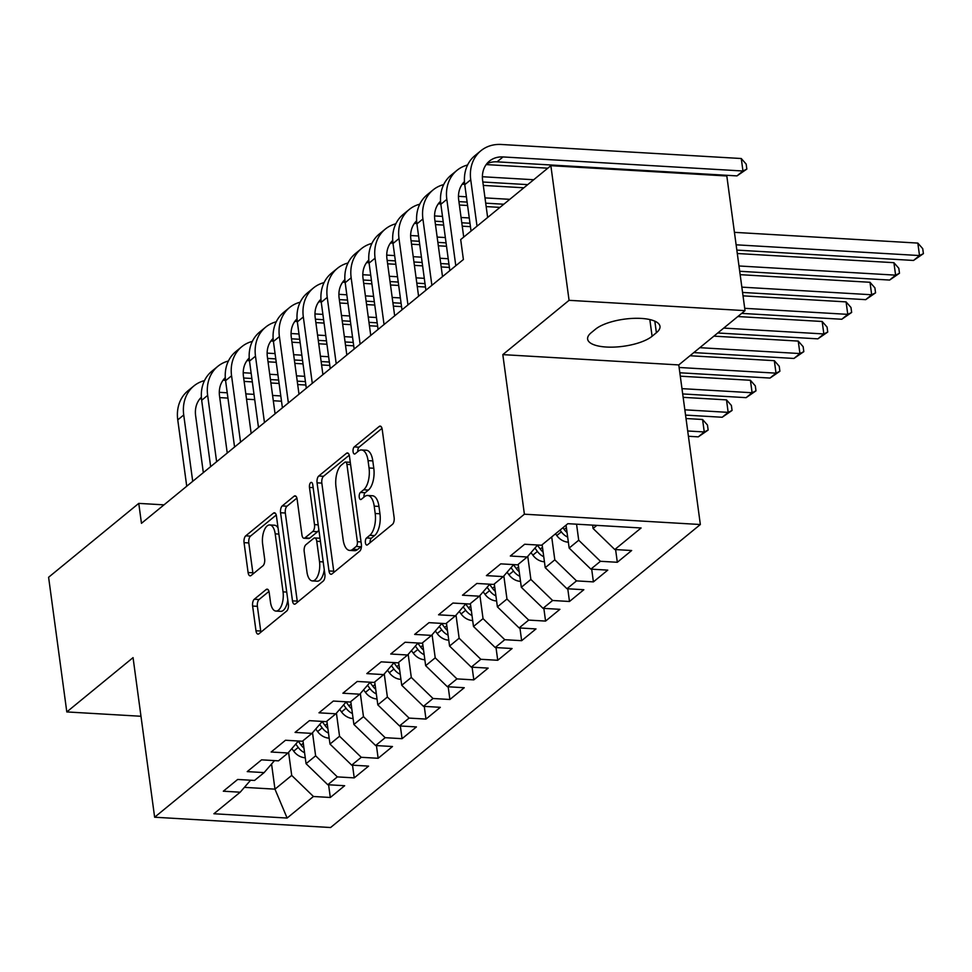 <?xml version="1.0" encoding="UTF-8"?>
<svg xmlns="http://www.w3.org/2000/svg" width="972" height="972" viewBox="0 0 972 972"><rect width="100%" height="100%" fill="white"/><g stroke="black" fill="none" stroke-linecap="round" stroke-linejoin="round"><path stroke-width="1.46" d="M365.387 542.728A3.681 1.701 -86.6 0 0 366.821 545.061A3.681 1.701 -86.6 0 0 367.501 544.818L392.445 524.37A5.261 2.418 -86.6 0 0 394.134 517.554L382.215 429.442A5.261 2.418 -86.6 0 0 380.173 426.101A5.261 2.418 -86.6 0 0 379.202 426.465L354.258 446.913A3.681 1.701 -86.6 0 0 353.079 451.688A3.681 1.701 -86.6 0 0 354.513 454.021A3.681 1.701 -86.6 0 0 355.193 453.766L358.413 451.117A16.852 7.752 -86.6 0 1 361.523 449.963A16.852 7.752 -86.6 0 1 368.048 460.631L369.044 467.969A16.852 7.752 -86.6 0 1 363.65 489.791L360.418 492.44A3.681 1.701 -86.6 0 0 359.239 497.202A3.681 1.701 -86.6 0 0 360.661 499.547A3.681 1.701 -86.6 0 0 361.341 499.292L364.573 496.643A16.852 7.752 -86.6 0 1 367.671 495.477A16.852 7.752 -86.6 0 1 374.208 506.157L375.192 513.495A16.852 7.752 -86.6 0 1 369.797 535.317L366.578 537.966A3.681 1.701 -86.6 0 0 365.387 542.728M254.312 599.238A5.261 2.418 -86.6 0 0 252.623 606.054L255.976 630.767A5.261 2.418 -86.6 0 0 258.005 634.109A5.261 2.418 -86.6 0 0 258.977 633.744L286.679 611.048A5.261 2.418 -86.6 0 0 288.368 604.22L276.449 516.108A5.261 2.418 -86.6 0 0 274.42 512.779A5.261 2.418 -86.6 0 0 273.448 513.143L245.746 535.839A5.261 2.418 -86.6 0 0 244.057 542.655L248.091 572.52A5.261 2.418 -86.6 0 0 250.132 575.849A5.261 2.418 -86.6 0 0 251.104 575.497L262.962 565.777A5.261 2.418 -86.6 0 0 264.651 558.961L262.647 544.15A14.094 6.488 -86.6 0 1 269.742 524.941A14.094 6.488 -86.6 0 1 275.197 533.859L283.046 591.863A14.094 6.488 -86.6 0 1 275.939 611.072A14.094 6.488 -86.6 0 1 270.483 602.154L269.183 592.495A5.261 2.418 -86.6 0 0 267.142 589.154A5.261 2.418 -86.6 0 0 266.17 589.518L254.312 599.238L259.074 599.517A5.261 2.418 -86.6 0 0 257.386 606.334L260.727 631.047A5.261 2.418 -86.6 0 0 260.946 632.14M141.462 523.325L463.389 259.512L460.692 239.562L550.857 165.677L569.07 300.324L502.816 354.622L524.394 514.2L154.633 817.221L133.055 657.631L66.801 711.929L48.6 577.271L138.765 503.387L141.462 523.325M328.986 570.941A5.261 2.418 -86.6 0 0 331.027 574.27A5.261 2.418 -86.6 0 0 331.987 573.917L359.689 551.209A5.261 2.418 -86.6 0 0 361.377 544.393L349.47 456.281A5.261 2.418 -86.6 0 0 347.429 452.94A5.261 2.418 -86.6 0 0 346.457 453.304L318.755 476.013A5.261 2.418 -86.6 0 0 317.066 482.829L328.986 570.941L333.736 571.22A5.261 2.418 -86.6 0 0 333.955 572.301M323.19 581.122L295.488 603.831A5.261 2.418 -86.6 0 1 294.516 604.195A5.261 2.418 -86.6 0 1 292.475 600.854L280.568 512.742A5.261 2.418 -86.6 0 1 282.245 505.926L294.103 496.206A5.261 2.418 -86.6 0 1 295.075 495.842A5.261 2.418 -86.6 0 1 297.116 499.183L301.94 534.916A5.261 2.418 -86.6 0 0 303.981 538.245A5.261 2.418 -86.6 0 0 304.953 537.88L312.814 531.441A5.261 2.418 -86.6 0 0 314.503 524.625L309.473 487.422A3.681 1.701 -86.6 0 1 311.332 482.391A3.681 1.701 -86.6 0 1 312.765 484.724L324.879 574.306A5.261 2.418 -86.6 0 1 323.19 581.122M524.394 514.2L700.35 524.515L330.589 827.524L154.633 817.221M615.604 549.581L617.317 562.278L631.666 550.517L614.79 549.532L641.095 527.978L567.867 523.677L541.55 545.243L524.673 544.247L510.324 556.008L527.201 557.005L517.639 564.841L500.75 563.857L486.401 575.618L503.289 576.603L493.715 584.439L476.839 583.455L462.49 595.216L479.366 596.201L469.804 604.037L452.916 603.053L438.566 614.814L455.455 615.798L445.881 623.647L429.004 622.651L414.655 634.412L431.532 635.396L421.97 643.245L405.081 642.249L390.732 654.01L407.62 655.007L398.046 662.843L381.17 661.847L366.821 673.608L383.697 674.604L374.135 682.441L357.246 681.457L342.897 693.218L359.786 694.202L350.212 702.039L333.335 701.055L318.986 712.816L335.862 713.8L326.3 721.637L309.412 720.653L295.063 732.414L311.951 733.398L302.377 741.247L285.501 740.251L271.152 752.012L288.028 752.996L278.466 760.845L261.577 759.849L247.228 771.61L264.117 772.606L254.543 780.443L237.666 779.459L223.317 791.208L240.193 792.204L250.594 780.212M617.317 562.278L600.441 561.294L590.867 569.13L569.155 548.074L566.056 525.159M591.681 569.179L593.406 581.888L607.755 570.127L590.867 569.13M593.406 581.888L576.518 580.892L566.955 588.728L545.231 567.672L542.133 544.757M567.77 588.777L569.483 601.486L583.832 589.725L566.955 588.728M569.483 601.486L552.606 600.489L543.032 608.338L521.32 587.27L518.222 564.368M543.846 608.375L545.571 621.084L559.921 609.322L543.032 608.338M545.571 621.084L528.683 620.087L519.121 627.936L497.397 606.868L494.298 583.965M519.935 627.985L521.648 640.682L535.997 628.92L519.121 627.936M521.648 640.682L504.772 639.697L495.198 647.534L473.486 626.466L470.387 603.563M496.012 647.583L497.737 660.28L512.086 648.518L495.198 647.534M497.737 660.28L480.848 659.295L471.286 667.132L449.562 646.064L446.464 623.161M472.1 667.181L473.814 679.878L488.163 668.116L471.286 667.132M473.814 679.878L456.937 678.893L447.363 686.73L425.651 665.674L422.553 642.759M448.177 686.779L449.902 699.488L464.252 687.726L447.363 686.73M449.902 699.488L433.014 698.491L423.452 706.328L401.728 685.272L398.629 662.357M424.266 706.377L425.979 719.086L440.328 707.324L423.452 706.328M425.979 719.086L409.103 718.089L399.528 725.938L377.816 704.87L374.718 681.967M400.343 725.987L402.068 738.684L416.417 726.922L399.528 725.938M402.068 738.684L385.179 737.687L375.617 745.536L353.893 724.468L350.795 701.565M376.431 745.585L378.144 758.282L392.494 746.52L375.617 745.536M378.144 758.282L361.268 757.297L351.694 765.134L329.982 744.066L326.884 721.163M352.508 765.183L354.233 777.879L368.582 766.118L351.694 765.134M354.233 777.879L337.345 776.895L327.783 784.732L306.059 763.676L302.96 740.761M328.597 784.781L330.31 797.477L344.659 785.716L327.783 784.732M330.31 797.477L313.434 796.493L287.117 818.047L213.889 813.758L240.193 792.204M264.117 772.606L274.505 760.614M271.565 764.004L274.967 789.155L291.709 775.425L288.587 752.352M313.434 796.493L291.709 775.425M287.117 818.047L274.967 789.155L244.397 787.356M288.028 752.996L298.428 741.016M306.059 763.676L315.633 755.827L312.51 732.754M337.345 776.895L315.633 755.827M311.951 733.398L322.34 721.406M329.982 744.066L339.544 736.229L336.421 713.156M361.268 757.297L339.544 736.229M335.862 713.8L346.263 701.808M353.893 724.468L363.467 716.631L360.345 693.558M385.179 737.687L363.467 716.631M359.786 694.202L370.174 682.21M377.816 704.87L387.378 697.033L384.256 673.948M409.103 718.089L387.378 697.033M383.697 674.604L394.097 662.612M401.728 685.272L411.302 677.435L408.179 654.35M433.014 698.491L411.302 677.435M407.62 655.007L418.009 643.014M425.651 665.674L435.213 657.825L432.09 634.752M456.937 678.893L435.213 657.825M431.532 635.396L441.932 623.404M449.562 646.064L459.136 638.227L456.014 615.155M480.848 659.295L459.136 638.227M455.455 615.798L465.843 603.806M473.486 626.466L483.048 618.629L479.925 595.557M504.772 639.697L483.048 618.629M479.366 596.201L489.767 584.208M497.397 606.868L506.971 599.031L503.848 575.959M528.683 620.087L506.971 599.031M503.289 576.603L513.678 564.611M521.32 587.27L530.882 579.433L527.76 556.349M552.606 600.489L530.882 579.433M527.201 557.005L537.601 545.013M545.231 567.672L554.805 559.836L551.707 536.921M576.518 580.892L554.805 559.836M569.155 548.074L578.717 540.225L576.554 524.187M600.441 561.294L578.717 540.225M164.001 504.857L138.765 503.387M66.801 711.929L140.989 716.267M502.816 354.622L678.772 364.925L745.026 310.639L569.07 300.324M745.026 310.639L726.813 175.981L550.857 165.677M678.772 364.925L700.35 524.515M614.79 549.532L593.066 528.464L592.616 525.135M593.066 528.464L596.844 525.378M656.392 332.74A34.336 11.907 172.3 0 0 659.988 326.361A34.336 11.907 172.3 0 0 633.039 318.379A34.336 11.907 172.3 0 0 595.52 329.18L591.219 332.703A34.336 11.907 172.3 0 0 587.623 339.094A34.336 11.907 172.3 0 0 614.559 347.077A34.336 11.907 172.3 0 0 652.091 336.276L656.392 332.74L654.824 321.161M370.113 542.668A3.681 1.701 -86.6 0 1 371.328 538.233L374.56 535.596A16.852 7.752 -86.6 0 0 379.955 513.775L375.192 513.495M367.671 495.477L372.434 495.756A16.852 7.752 -86.6 0 1 378.959 506.424L379.955 513.775M361.523 449.963L366.274 450.23A16.852 7.752 -86.6 0 1 372.798 460.898L373.795 468.249A16.852 7.752 -86.6 0 1 368.4 490.07L365.168 492.719A3.681 1.701 -86.6 0 0 363.953 497.142M381.996 428.36L359.02 447.193A3.681 1.701 -86.6 0 0 357.805 451.628M349.252 455.2L323.506 476.292A5.261 2.418 -86.6 0 0 321.829 483.108L333.736 571.22M356.189 546.471A3.681 1.701 -86.6 0 0 357.368 541.696L346.907 464.361A3.681 1.701 -86.6 0 0 345.485 462.028A3.681 1.701 -86.6 0 0 344.805 462.271L341.391 465.066A16.852 7.752 -86.6 0 0 335.996 486.887L343.152 539.752A16.852 7.752 -86.6 0 0 349.677 550.419A16.852 7.752 -86.6 0 0 352.775 549.265L356.189 546.471L360.94 546.75A3.681 1.701 -86.6 0 0 361.463 546.094M350.285 462.308A3.681 1.701 -86.6 0 0 350.236 462.295L345.485 462.028M349.677 550.419L354.428 550.699A16.852 7.752 -86.6 0 0 357.538 549.545L352.775 549.265M360.94 546.75L357.538 549.545M296.897 498.101L287.007 506.205A5.261 2.418 -86.6 0 0 285.318 513.022L297.238 601.133A5.261 2.418 -86.6 0 0 297.444 602.215M303.981 538.245L308.744 538.524A5.261 2.418 -86.6 0 0 309.716 538.16L317.577 531.72A5.261 2.418 -86.6 0 0 318.828 529.643M306.958 571.998A14.094 6.488 -86.6 0 0 312.413 580.916A14.094 6.488 -86.6 0 0 319.521 561.707L316.75 541.27A5.261 2.418 -86.6 0 0 314.721 537.929A5.261 2.418 -86.6 0 0 313.749 538.294L305.876 544.745A5.261 2.418 -86.6 0 0 304.2 551.561L306.958 571.998M312.413 580.916L317.176 581.195A14.094 6.488 -86.6 0 0 324.259 569.726M320.019 538.379A5.261 2.418 -86.6 0 0 319.472 538.209L314.721 537.929M268.965 591.401L259.074 599.517M275.939 611.072L280.701 611.352A14.094 6.488 -86.6 0 0 287.785 599.894M278.053 527.966A14.094 6.488 -86.6 0 0 274.505 525.22L269.742 524.941M276.242 515.026L250.497 536.119A5.261 2.418 -86.6 0 0 248.808 542.935L252.854 572.8A5.261 2.418 -86.6 0 0 253.072 573.881M736.837 250.096L913.534 260.447L919.512 255.551L917.835 243.085L734.443 232.344M736.12 244.81L919.512 255.551L923.4 253.643L913.534 260.447M917.835 243.085L922.732 248.662L923.4 253.643M486.68 163.891A26.827 21.931 -129.3 0 1 497.057 161.838L736.983 175.896L742.96 170.999L741.272 158.521L501.358 144.476A40.241 32.89 50.7 0 0 480.897 150.745A40.241 32.89 50.7 0 0 470.74 179.784L477.021 226.184M480.897 150.745L474.919 155.642A40.241 32.89 50.7 0 0 464.762 184.68L471.043 231.093M487.64 217.485L482.634 180.476A26.827 21.931 -129.3 0 1 489.402 161.121A26.827 21.931 -129.3 0 1 503.034 156.942L742.96 170.999L746.836 169.092L736.983 175.896M741.272 158.521L746.168 164.098L746.836 169.092M568.341 542.072L567.891 542.133A14.216 11.615 -129.3 0 1 556.786 535.56L555.498 533.81M567.053 532.522A14.216 11.615 -129.3 0 1 564.197 529.485L562.91 527.735M560.042 530.092L561.33 531.842A14.216 11.615 50.7 0 0 567.672 537.115M739.704 271.273L889.623 280.058L895.601 275.149L893.912 262.683L737.298 253.51M738.987 265.976L895.601 275.149L899.489 273.241L889.623 280.058M893.912 262.683L898.808 268.26L899.489 273.241M544.429 561.682L543.968 561.731A14.216 11.615 -129.3 0 1 532.863 555.158L531.004 552.618M543.129 552.12A14.216 11.615 -129.3 0 1 540.286 549.083L537.431 545.207M534.94 548.074L537.407 551.44A14.216 11.615 50.7 0 0 543.749 556.713M742.559 292.438L865.7 299.655L871.677 294.759L870.001 282.281L740.166 274.675M741.855 287.141L871.677 294.759L875.565 292.839L865.7 299.655M870.001 282.281L874.897 287.858L875.565 292.839M467.593 164.997A40.241 32.89 50.7 0 0 456.986 170.343A40.241 32.89 50.7 0 0 446.828 199.382L455.795 265.733M456.986 170.343L451.008 175.252A40.241 32.89 50.7 0 0 440.851 204.278L449.817 270.641M463.717 237.083L458.711 200.074A26.827 21.931 -129.3 0 1 464.47 181.618M462.769 183.501A26.827 21.931 -129.3 0 1 464.543 182.712M482.841 182.007L527.723 184.631M482.391 176.734L533.701 179.735M547.783 168.192L486.17 164.584M443.669 184.595A40.241 32.89 50.7 0 0 433.062 189.941A40.241 32.89 50.7 0 0 422.905 218.979L431.884 285.343M433.062 189.941L427.085 194.85A40.241 32.89 50.7 0 0 416.927 223.888L425.906 290.239M442.503 276.631L434.8 219.684A26.827 21.931 -129.3 0 1 440.547 201.228M438.846 203.099A26.827 21.931 -129.3 0 1 440.632 202.31M458.918 201.605L467.119 202.091M485.696 203.172L503.8 204.229M458.48 196.332L466.402 196.794M484.979 197.887L509.79 199.333M523.872 187.79L483.303 185.409M464.713 184.328L462.247 184.182M520.506 581.28L520.056 581.329A14.216 11.615 -129.3 0 1 508.951 574.756L507.08 572.216M519.218 571.718A14.216 11.615 -129.3 0 1 516.363 568.681L513.52 564.805M511.029 567.672L513.495 571.038A14.216 11.615 50.7 0 0 519.838 576.311M741.66 313.385L841.788 319.253L847.766 314.357L846.077 301.891L743.021 295.853M744.71 308.318L847.766 314.357L851.654 312.449L841.788 319.253M846.077 301.891L850.974 307.456L851.654 312.449M496.595 600.878L496.133 600.927A14.216 11.615 -129.3 0 1 485.028 594.366L483.169 591.814M495.295 591.328A14.216 11.615 -129.3 0 1 492.452 588.291L489.596 584.403M487.106 587.27L489.572 590.636A14.216 11.615 50.7 0 0 495.914 595.909M717.749 332.983L817.865 338.851L823.843 333.955L822.166 321.489L737.809 316.544M723.727 328.086L823.843 333.955L827.731 332.047L817.865 338.851M822.166 321.489L827.063 327.054L827.731 332.047M419.758 204.193A40.241 32.89 50.7 0 0 409.151 209.551A40.241 32.89 50.7 0 0 398.994 238.577L407.961 304.941M409.151 209.551L403.173 214.448A40.241 32.89 50.7 0 0 393.016 243.486L401.983 309.837M418.58 296.229L410.877 239.282A26.827 21.931 -129.3 0 1 416.636 220.826M414.935 222.697A26.827 21.931 -129.3 0 1 416.709 221.908M435.006 221.203L443.196 221.689M461.785 222.77L469.974 223.256M434.557 215.93L442.479 216.392M461.068 217.485L469.269 217.959M499.948 207.388L486.158 206.586M467.581 205.493L459.379 205.019M440.802 203.926L438.336 203.78M395.835 223.791A40.241 32.89 50.7 0 0 385.228 229.149A40.241 32.89 50.7 0 0 375.071 258.188L384.049 324.539M385.228 229.149L379.25 234.045A40.241 32.89 50.7 0 0 369.093 263.084L378.072 329.435M394.668 315.839L386.965 258.88A26.827 21.931 -129.3 0 1 392.712 240.424M391.011 242.295A26.827 21.931 -129.3 0 1 392.797 241.506M411.083 240.801L419.284 241.287M437.862 242.38L446.063 242.854M410.646 235.528L418.568 235.989M437.145 237.083L445.346 237.557M470.436 226.658L462.247 226.184M443.657 225.091L435.468 224.617M416.879 223.524L414.412 223.378M472.671 620.476L472.222 620.525A14.216 11.615 -129.3 0 1 461.117 613.964L459.246 611.424M471.384 610.926A14.216 11.615 -129.3 0 1 468.528 607.889L465.685 604.001M463.194 606.868L465.661 610.234A14.216 11.615 50.7 0 0 472.003 615.507M693.826 352.593L793.954 358.449L799.932 353.553L798.243 341.087L713.898 336.142M699.816 347.684L799.932 353.553L803.82 351.645L793.954 358.449M798.243 341.087L803.139 346.664L803.82 351.645M371.924 243.401A40.241 32.89 50.7 0 0 361.317 248.747A40.241 32.89 50.7 0 0 351.159 277.785L360.126 344.137M361.317 248.747L355.339 253.643A40.241 32.89 50.7 0 0 345.182 282.682L354.148 349.033M370.745 335.437L363.042 278.478A26.827 21.931 -129.3 0 1 368.801 260.022M367.1 261.893A26.827 21.931 -129.3 0 1 368.874 261.103M387.172 260.411L395.361 260.885M413.951 261.978L422.14 262.452M440.729 263.546L448.918 264.02M386.722 255.126L394.644 255.6M413.234 256.681L421.435 257.167M440.012 258.248L448.214 258.734M446.525 246.268L438.323 245.782M419.746 244.689L411.545 244.215M392.967 243.121L390.501 242.976M448.76 640.074L448.299 640.135A14.216 11.615 -129.3 0 1 437.193 633.562L435.335 631.022M447.46 630.524A14.216 11.615 -129.3 0 1 444.617 627.487L441.762 623.599M439.271 626.478L441.738 629.832A14.216 11.615 50.7 0 0 448.08 635.117M679.829 372.774L770.031 378.059L776.008 373.151L774.332 360.685L689.974 355.74M679.124 367.477L776.008 373.151L779.896 371.243L770.031 378.059M774.332 360.685L779.228 366.262L779.896 371.243M348 262.999A40.241 32.89 50.7 0 0 337.393 268.345A40.241 32.89 50.7 0 0 327.236 297.383L336.215 363.735M337.393 268.345L331.416 273.241A40.241 32.89 50.7 0 0 321.258 302.28L330.237 368.631M346.834 355.035L339.131 298.076A26.827 21.931 -129.3 0 1 344.878 279.62M343.177 281.503A26.827 21.931 -129.3 0 1 344.963 280.701M363.249 280.009L371.45 280.483M390.027 281.576L398.228 282.05M416.806 283.144L425.007 283.63M362.811 274.724L370.733 275.197M389.31 276.279L397.512 276.765M416.101 277.846L424.29 278.332M449.38 267.434L441.191 266.948M422.601 265.866L414.412 265.38M395.823 264.299L387.634 263.813M369.044 262.732L366.578 262.586M424.837 659.672L424.387 659.733A14.216 11.615 -129.3 0 1 413.282 653.16L411.411 650.62M423.549 650.122A14.216 11.615 -129.3 0 1 420.694 647.085L417.851 643.197M415.36 646.076L417.826 649.442A14.216 11.615 50.7 0 0 424.169 654.715M682.696 393.939L746.119 397.657L752.097 392.749L750.408 380.283L680.291 376.176M681.98 388.642L752.097 392.749L755.985 390.841L746.119 397.657M750.408 380.283L755.305 385.86L755.985 390.841M324.089 282.597A40.241 32.89 50.7 0 0 313.482 287.943A40.241 32.89 50.7 0 0 303.325 316.981L312.291 383.333M313.482 287.943L307.504 292.851A40.241 32.89 50.7 0 0 297.347 321.878L306.314 388.241M322.911 374.633L315.207 317.686A26.827 21.931 -129.3 0 1 320.967 299.218M319.266 301.101A26.827 21.931 -129.3 0 1 321.039 300.312M339.337 299.607L347.526 300.081M366.116 301.174L374.305 301.66M392.895 302.742L401.084 303.228M338.888 294.334L346.81 294.795M365.399 295.877L373.6 296.363M392.178 297.456L400.379 297.93M425.469 287.032L417.267 286.558M398.69 285.464L390.489 284.978M371.912 283.897L363.71 283.411M345.133 282.33L342.666 282.184M400.926 679.282L400.464 679.331A14.216 11.615 -129.3 0 1 389.359 672.758L387.5 670.218M399.626 669.72A14.216 11.615 -129.3 0 1 396.783 666.683L393.927 662.807M391.437 665.674L393.903 669.04A14.216 11.615 50.7 0 0 400.245 674.313M685.564 415.105L722.196 417.255L728.174 412.359L726.497 399.881L683.158 397.341M684.847 409.82L728.174 412.359L732.062 410.451L722.196 417.255M726.497 399.881L731.394 405.458L732.062 410.451M300.166 302.195A40.241 32.89 50.7 0 0 289.559 307.553A40.241 32.89 50.7 0 0 279.401 336.579L288.38 402.943M289.559 307.553L283.581 312.449A40.241 32.89 50.7 0 0 273.424 341.488L282.402 407.839M298.999 394.231L291.296 337.284A26.827 21.931 -129.3 0 1 297.043 318.828M295.342 320.699A26.827 21.931 -129.3 0 1 297.128 319.91M315.414 319.205L323.615 319.691M342.193 320.772L350.394 321.258M368.971 322.34L377.172 322.826M314.977 313.932L322.898 314.393M341.476 315.487L349.677 315.961M368.267 317.054L376.456 317.528M401.545 306.63L393.356 306.156M374.767 305.062L366.578 304.588M347.988 303.495L339.799 303.009M321.21 301.928L318.743 301.782M377.002 698.88L376.553 698.929A14.216 11.615 -129.3 0 1 365.448 692.356L363.577 689.816M375.714 689.33A14.216 11.615 -129.3 0 1 372.859 686.281L370.016 682.405M367.525 685.272L369.992 688.638A14.216 11.615 50.7 0 0 376.334 693.911M688.419 436.27L698.285 436.853L704.263 431.957L702.574 419.491L686.013 418.519M687.702 430.985L704.263 431.957L708.151 430.049L698.285 436.853M702.574 419.491L707.47 425.056L708.151 430.049M276.255 321.793A40.241 32.89 50.7 0 0 265.648 327.151A40.241 32.89 50.7 0 0 255.49 356.189L264.457 422.541M265.648 327.151L259.67 332.047A40.241 32.89 50.7 0 0 249.512 361.086L258.479 427.437M275.076 413.841L267.373 356.882A26.827 21.931 -129.3 0 1 273.132 338.426M271.431 340.297A26.827 21.931 -129.3 0 1 273.205 339.507M291.503 338.803L299.692 339.289M318.281 340.37L326.471 340.856M345.06 341.95L353.249 342.423M291.053 333.53L298.975 333.991M317.565 335.085L325.766 335.559M344.343 336.652L352.544 337.126M377.634 326.228L369.433 325.754M350.856 324.66L342.654 324.186M324.077 323.093L315.876 322.619M297.298 321.525L294.832 321.38M353.091 718.478L352.629 718.527A14.216 11.615 -129.3 0 1 341.524 711.966L339.665 709.414M351.791 708.928A14.216 11.615 -129.3 0 1 348.948 705.891L346.093 702.003M343.602 704.87L346.068 708.236A14.216 11.615 50.7 0 0 352.411 713.509M252.331 341.391A40.241 32.89 50.7 0 0 241.724 346.749A40.241 32.89 50.7 0 0 231.567 375.787L240.546 442.139M241.724 346.749L235.746 351.645A40.241 32.89 50.7 0 0 225.589 380.684L234.568 447.035M251.165 433.439L243.462 376.48A26.827 21.931 -129.3 0 1 249.209 358.024M247.508 359.895A26.827 21.931 -129.3 0 1 249.294 359.105M267.579 358.401L275.781 358.887M294.358 359.98L302.559 360.454M321.137 361.548L329.338 362.021M267.142 353.128L275.064 353.589M293.641 354.683L301.842 355.169M320.432 356.25L328.621 356.736M353.711 345.838L345.522 345.352M326.932 344.258L318.743 343.784M300.154 342.691L291.965 342.217M273.375 341.123L270.909 340.978M329.168 738.076L328.718 738.125A14.216 11.615 -129.3 0 1 317.613 731.564L315.742 729.024M327.88 728.526A14.216 11.615 -129.3 0 1 325.025 725.489L322.182 721.601M319.691 724.468L322.157 727.834A14.216 11.615 50.7 0 0 328.5 733.107M228.42 361.001A40.241 32.89 50.7 0 0 217.813 366.347A40.241 32.89 50.7 0 0 207.656 395.385L216.622 461.736M217.813 366.347L211.835 371.243A40.241 32.89 50.7 0 0 201.678 400.282L210.645 466.633M227.241 453.037L219.538 396.078A26.827 21.931 -129.3 0 1 225.297 377.622M223.596 379.493A26.827 21.931 -129.3 0 1 225.37 378.703M243.668 378.011L251.857 378.485M270.447 379.578L278.636 380.052M297.225 381.146L305.415 381.619M243.219 372.726L251.141 373.199M269.73 374.281L277.931 374.767M296.509 375.848L304.71 376.334M329.8 365.436L321.598 364.95M303.021 363.868L294.82 363.382M276.242 362.301L268.041 361.815M249.464 360.721L246.997 360.576M305.257 757.674L304.795 757.735A14.216 11.615 -129.3 0 1 293.69 751.162L291.831 748.622M303.957 748.124A14.216 11.615 -129.3 0 1 301.113 745.087L298.258 741.199M295.767 744.078L298.234 747.432A14.216 11.615 50.7 0 0 304.576 752.717M204.497 380.599A40.241 32.89 50.7 0 0 193.89 385.945A40.241 32.89 50.7 0 0 183.732 414.983L192.711 481.334M193.89 385.945L187.912 390.841A40.241 32.89 50.7 0 0 177.755 419.88L186.733 486.243M203.33 472.635L195.627 415.676A26.827 21.931 -129.3 0 1 201.374 397.22M199.673 399.103A26.827 21.931 -129.3 0 1 201.459 398.301M219.745 397.609L227.946 398.083M246.524 399.176L254.725 399.65M273.302 400.743L281.503 401.229M219.308 392.336L227.229 392.797M245.807 393.879L254.008 394.365M272.597 395.446L280.786 395.932M305.876 385.034L297.687 384.548M279.098 383.466L270.909 382.98M252.319 381.899L244.13 381.413M225.54 380.331L223.074 380.186M374.56 535.596L369.797 535.317M378.959 506.424L374.208 506.157M365.168 492.719L360.418 492.44M368.4 490.07L363.65 489.791M373.795 468.249L369.044 467.969M372.798 460.898L368.048 460.631M359.02 447.193L354.258 446.913M381.097 426.574L379.202 426.465M371.328 538.233L366.578 537.966M321.829 483.108L317.066 482.829M323.506 476.292L318.755 476.013M348.353 453.414L346.457 453.304M361.049 541.914L357.368 541.696M350.588 464.567L346.907 464.361M297.238 601.133L292.475 600.854M285.318 513.022L280.568 512.742M287.007 506.205L282.245 505.926M295.998 496.315L294.103 496.206M309.716 538.16L304.953 537.88M317.577 531.72L312.814 531.441M318.184 524.844L314.503 524.625M313.154 487.64L309.473 487.422M323.202 561.913L319.521 561.707M320.432 541.477L316.75 541.27M268.065 589.627L266.17 589.518M286.728 592.082L283.046 591.863M278.879 534.078L275.197 533.859M252.854 572.8L248.091 572.52M248.808 542.935L244.057 542.655M250.497 536.119L245.746 535.839M275.331 513.252L273.448 513.143M260.727 631.047L255.976 630.767M257.386 606.334L252.623 606.054M649.831 319.557L652.091 336.276M470.74 179.784L464.762 184.68M503.034 156.942L497.057 161.838M564.197 529.485L566.397 527.687M556.786 535.56L561.33 531.842M540.286 549.083L542.473 547.285M532.863 555.158L537.407 551.44M446.828 199.382L440.851 204.278M422.905 218.979L416.927 223.888M516.363 568.681L518.562 566.883M508.951 574.756L513.495 571.038M492.452 588.291L494.639 586.481M485.028 594.366L489.572 590.636M398.994 238.577L393.016 243.486M375.071 258.188L369.093 263.084M468.528 607.889L470.727 606.091M461.117 613.964L465.661 610.234M351.159 277.785L345.182 282.682M444.617 627.487L446.804 625.689M437.193 633.562L441.738 629.832M327.236 297.383L321.258 302.28M420.694 647.085L422.893 645.287M413.282 653.16L417.826 649.442M303.325 316.981L297.347 321.878M396.783 666.683L398.97 664.884M389.359 672.758L393.903 669.04M279.401 336.579L273.424 341.488M372.859 686.281L375.058 684.482M365.448 692.356L369.992 688.638M255.49 356.189L249.512 361.086M348.948 705.891L351.135 704.08M341.524 711.966L346.068 708.236M231.567 375.787L225.589 380.684M325.025 725.489L327.224 723.69M317.613 731.564L322.157 727.834M207.656 395.385L201.678 400.282M301.113 745.087L303.3 743.288M293.69 751.162L298.234 747.432M183.732 414.983L177.755 419.88"/></g></svg>
